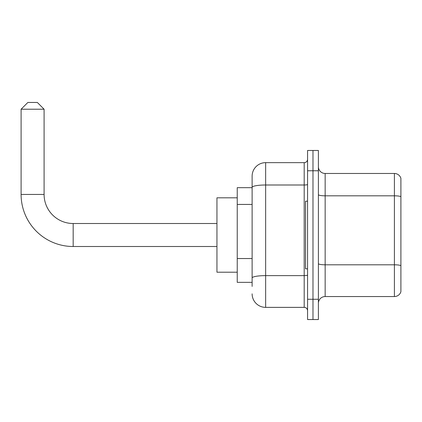 <?xml version="1.0" encoding="UTF-8"?>
<svg xmlns="http://www.w3.org/2000/svg" width="422" height="422" viewBox="0 0 422 422"><rect width="100%" height="100%" fill="white"/><g stroke="black" fill="none" stroke-linecap="round" stroke-linejoin="round"><path stroke-width="0.63" d="M252.119 286.406L252.119 187.347L252.119 187.669L237.238 187.669L237.238 282.35L252.119 282.35M307.575 299.256L307.575 319.544L312.982 319.544L312.982 299.256L312.982 319.544L318.394 319.544L318.394 299.256L312.982 299.256L312.982 170.762L312.982 299.256L307.575 299.256L307.575 170.762L312.982 170.762L312.982 150.475L312.982 170.762L318.394 170.762L318.394 299.256M318.394 170.762L318.394 150.475L307.575 150.475L307.575 170.762M307.575 184.414A3.381 0.586 0 0 1 304.193 185L265.644 185A13.525 2.347 180 0 0 252.119 187.347L252.119 176.169A13.525 13.525 0 0 1 265.644 162.644L265.644 307.369L304.193 307.369L304.193 162.644A3.381 3.381 0 0 0 307.575 159.263M265.644 162.644L304.193 162.644M252.119 280.319L252.119 277.971A13.525 2.347 180 0 1 265.644 275.624L304.193 275.624A3.381 0.586 0 0 0 307.575 275.033M252.119 176.169L252.119 183.612M307.575 310.75A3.381 3.381 0 0 0 304.193 307.369M265.644 307.369A13.525 13.525 0 0 1 252.119 293.844M318.394 303.312A6.763 6.763 0 0 1 325.156 296.55L394.406 296.55L394.406 173.468L325.156 173.468A6.763 6.763 0 0 1 318.394 166.706A6.763 6.763 0 0 0 325.156 173.468L325.156 296.55M400.9 178.337A6.763 6.763 0 0 0 394.406 173.468A6.763 6.763 0 0 1 400.9 178.337L400.9 291.681A6.763 6.763 0 0 1 394.406 296.55M400.9 196.757L400.9 265.649A6.763 1.176 180 0 0 394.406 264.8L325.156 264.8A6.763 1.176 -0 0 1 318.394 263.629M216.95 246.506L73.175 246.506A52.075 52.075 0 0 1 21.1 194.431L21.1 109.219L27.863 102.456L37.331 102.456L44.094 109.219L21.1 109.219M73.175 246.506L73.175 223.512A29.081 29.081 0 0 1 44.094 194.431L44.094 109.219M237.238 197.812L216.95 197.812L216.95 272.206L237.238 272.206M307.575 201.194L305.544 201.194L305.544 268.825L307.575 268.825M252.119 204.433L237.238 204.433M252.119 258.538L237.238 258.538M400.9 196.668A6.763 1.176 180 0 0 394.406 195.819L325.156 195.819A6.763 1.176 0 0 1 318.394 194.647M21.1 194.431L44.094 194.431M216.95 223.512L73.175 223.512"/></g></svg>
